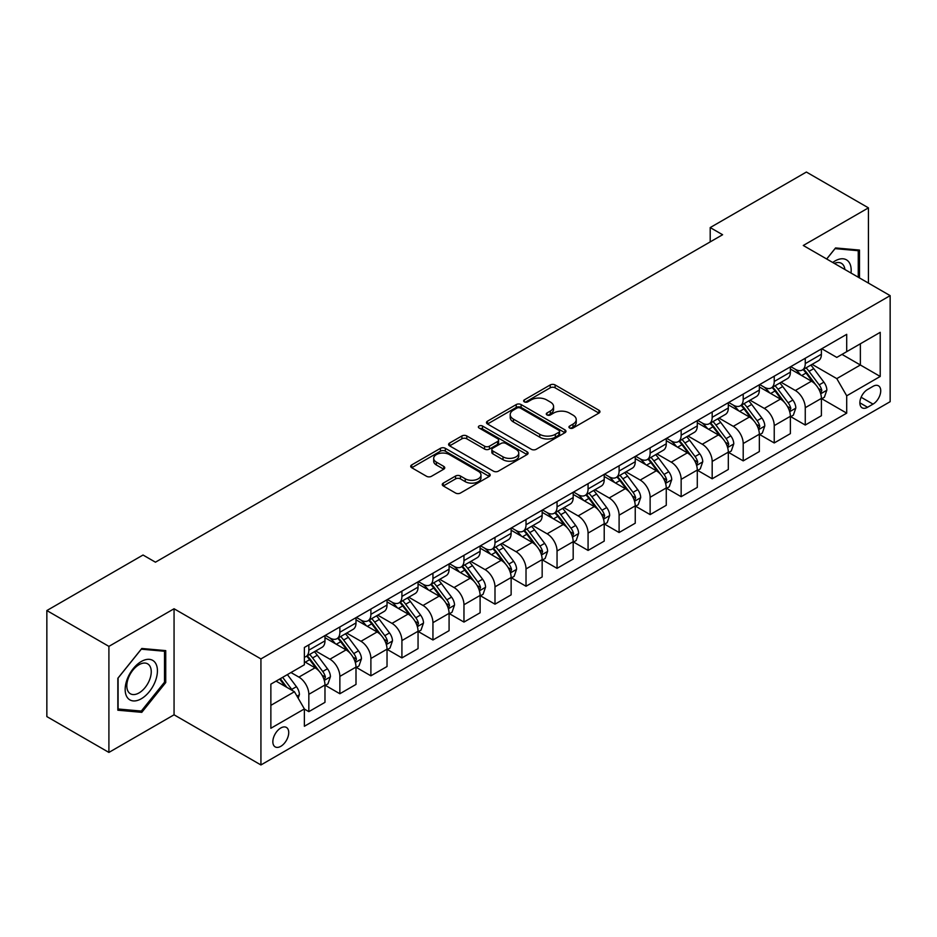 <?xml version="1.0" encoding="UTF-8"?>
<svg xmlns="http://www.w3.org/2000/svg" width="937" height="937" viewBox="0 0 937 937"><rect width="100%" height="100%" fill="white"/><g stroke="black" fill="none" stroke-linecap="round" stroke-linejoin="round"><path stroke-width="1.41" d="M569.649 428.022A2.413 1.394 0 0 0 573.069 428.022L598.954 413.076A3.443 1.991 0 0 0 599.961 411.671A3.443 1.991 0 0 0 598.954 410.265L555.102 384.943A3.443 1.991 0 0 0 550.23 384.943L524.333 399.888A2.413 1.394 0 0 0 523.631 400.872A2.413 1.394 0 0 0 524.333 401.856A2.413 1.394 0 0 0 527.754 401.856L531.103 399.923A11.021 6.36 0 0 1 546.693 399.923L550.347 402.032A11.021 6.36 0 0 1 553.58 406.541A11.021 6.36 0 0 1 550.347 411.038L546.997 412.971A2.413 1.394 0 0 0 546.294 413.955A2.413 1.394 0 0 0 546.997 414.939A2.413 1.394 0 0 0 550.406 414.939L553.755 413.006A11.021 6.36 0 0 1 569.345 413.006L572.999 415.114A11.021 6.36 0 0 1 576.232 419.612A11.021 6.36 0 0 1 572.999 424.121L569.649 426.054A2.413 1.394 0 0 0 568.946 427.038A2.413 1.394 0 0 0 569.649 428.022L569.649 426.054M280.795 746.332A11.232 6.489 120 0 0 288.127 736.435A11.232 6.489 120 0 0 286.406 727.428A11.232 6.489 120 0 0 280.795 727.99A11.232 6.489 120 0 0 273.452 737.887A11.232 6.489 120 0 0 275.173 746.883A11.232 6.489 120 0 0 280.795 746.332M443.271 483.129A3.443 1.991 0 0 0 442.264 484.534A3.443 1.991 0 0 0 443.271 485.94L455.569 493.038A3.443 1.991 0 0 0 460.442 493.038L489.196 476.441A3.443 1.991 0 0 0 490.203 475.036A3.443 1.991 0 0 0 489.196 473.63L445.333 448.308A3.443 1.991 0 0 0 440.46 448.308L411.718 464.916A3.443 1.991 0 0 0 410.711 466.321A3.443 1.991 0 0 0 411.718 467.727L426.581 476.301A3.443 1.991 0 0 0 431.453 476.301L443.751 469.203A3.443 1.991 0 0 0 444.759 467.797A3.443 1.991 0 0 0 443.751 466.392L436.384 462.128A9.218 5.317 0 0 1 433.69 458.369A9.218 5.317 0 0 1 439.371 453.449A9.218 5.317 0 0 1 449.42 454.609L478.292 471.276A9.218 5.317 0 0 1 480.986 475.036A9.218 5.317 0 0 1 475.305 479.955A9.218 5.317 0 0 1 465.256 478.795L460.442 476.019A3.443 1.991 0 0 0 455.569 476.019L443.271 483.129L443.271 485.94M174.059 608.757L108.903 646.378L46.85 610.549L46.85 716.594L108.903 752.423L174.059 714.802L260.931 764.955L260.931 658.91L174.059 608.757L174.059 714.802M868.435 283.103L868.435 207.862L803.278 245.482L890.15 295.635L260.931 658.91M868.435 207.862L806.382 172.045L710.199 227.574L710.199 241.898M46.85 610.549L143.033 555.02L155.448 562.188L722.603 234.73L710.199 227.574M531.338 449.291A3.443 1.991 0 0 0 536.21 449.291L564.964 432.695A3.443 1.991 0 0 0 565.971 431.289A3.443 1.991 0 0 0 564.964 429.884L521.113 404.561A3.443 1.991 0 0 0 516.24 404.561L487.486 421.17A3.443 1.991 0 0 0 486.479 422.575A3.443 1.991 0 0 0 487.486 423.981L531.338 449.291M480.049 428.549A2.413 1.394 0 0 1 482.496 428.888L482.496 426.019L527.074 451.763A3.443 1.991 0 0 1 528.093 453.168A3.443 1.991 0 0 1 527.074 454.574L498.332 471.17A3.443 1.991 0 0 1 493.459 471.17L449.608 445.848L449.608 443.037A3.443 1.991 0 0 0 448.589 444.443A3.443 1.991 0 0 0 449.608 445.848M449.608 443.037L461.906 435.939A3.443 1.991 0 0 1 466.778 435.939L484.57 446.199A3.443 1.991 0 0 0 489.442 446.199L497.594 441.491A3.443 1.991 0 0 0 498.613 440.085A3.443 1.991 0 0 0 497.594 438.68L479.076 427.986A2.413 1.394 0 0 1 478.374 427.003A2.413 1.394 0 0 1 479.861 425.714A2.413 1.394 0 0 1 482.496 426.019M873.026 386.349L867.568 389.499A10.881 6.278 120 0 0 860.459 399.092A10.881 6.278 120 0 0 862.122 407.818A10.881 6.278 120 0 0 867.568 407.279L873.026 404.116A10.881 6.278 120 0 0 880.136 394.536A10.881 6.278 120 0 0 878.461 385.81A10.881 6.278 120 0 0 873.026 386.349M260.931 764.955L890.15 401.68L890.15 295.635M821.772 348.728L836.788 357.407L846.708 351.668L846.708 334.333L304.373 647.455L304.373 664.79L270.863 684.139L270.863 728.272L304.373 708.922L304.373 726.269L846.708 413.147L846.708 395.812L836.788 378.618L812.11 364.364M846.708 351.668L880.218 332.33L880.218 376.463L846.708 395.812M108.903 646.378L108.903 752.423M842 354.397L860.365 364.997L860.365 343.785L880.218 332.33M836.788 378.618L860.365 364.997L880.218 376.463M270.863 705.35L294.441 691.729L276.075 681.129M304.373 709.075L308.835 711.651L308.835 694.317A14.043 8.105 -120 0 0 298.915 677.111L290.962 672.532M308.835 711.651L324.975 702.34L324.975 684.994A14.043 8.105 -120 0 0 315.043 667.8L304.373 661.639M325.338 685.357L339.862 693.743L339.862 676.397A14.043 8.105 -120 0 0 329.941 659.203L315.675 650.969M339.862 693.743L356.001 684.42L356.001 667.085A14.043 8.105 -120 0 0 346.069 649.891L324.975 637.71M356.365 667.437L370.888 675.823L370.888 658.488A14.043 8.105 -120 0 0 360.968 641.295L346.702 633.061M370.888 675.823L387.028 666.512L387.028 649.165A14.043 8.105 -120 0 0 377.096 631.971L356.001 619.79M387.391 649.528L401.914 657.915L401.914 640.568A14.043 8.105 -120 0 0 391.994 623.374L377.728 615.14M401.914 657.915L418.054 648.603L418.054 631.257A14.043 8.105 -120 0 0 408.122 614.063L387.028 601.882M418.417 631.62L432.941 639.994L432.941 622.66A14.043 8.105 -120 0 0 423.02 605.466L408.755 597.232M432.941 639.994L449.081 630.683L449.081 613.348A14.043 8.105 -120 0 0 439.148 596.143L418.054 583.962M449.455 613.7L463.967 622.086L463.967 604.752A14.043 8.105 -120 0 0 454.047 587.546L439.781 579.324M463.967 622.086L480.107 612.775L480.107 595.428A14.043 8.105 -120 0 0 470.175 578.234L449.081 566.053M480.482 595.791L494.994 604.178L494.994 586.831A14.043 8.105 -120 0 0 485.073 569.637L470.807 561.404M494.994 604.178L511.133 594.854L511.133 577.52A14.043 8.105 -120 0 0 501.201 560.326L480.107 548.145M511.508 577.871L526.02 586.257L526.02 568.923A14.043 8.105 -120 0 0 516.1 551.729L501.834 543.495M526.02 586.257L542.16 576.946L542.16 559.612A14.043 8.105 -120 0 0 532.228 542.406L511.133 530.225M542.535 559.963L557.046 568.349L557.046 551.003A14.043 8.105 -120 0 0 547.126 533.809L532.86 525.575M557.046 568.349L573.186 559.038L573.186 541.691A14.043 8.105 -120 0 0 563.254 524.497L542.16 512.316M573.561 542.054L588.073 550.429L588.073 533.094A14.043 8.105 -120 0 0 578.152 515.9L563.887 507.667M588.073 550.429L604.213 541.117L604.213 523.783A14.043 8.105 -120 0 0 594.281 506.577L573.186 494.408M604.588 524.134L619.099 532.521L619.099 515.186A14.043 8.105 -120 0 0 609.179 497.98L594.913 489.758M619.099 532.521L635.239 523.209L635.239 505.863A14.043 8.105 -120 0 0 625.307 488.669L604.213 476.488M635.614 506.226L650.126 514.612L650.126 497.266A14.043 8.105 -120 0 0 640.205 480.072L625.939 471.838M650.126 514.612L666.266 505.289L666.266 487.954A14.043 8.105 -120 0 0 656.333 470.761L635.239 458.58M666.64 488.318L681.152 496.692L681.152 479.357A14.043 8.105 -120 0 0 671.232 462.164L656.966 453.93M681.152 496.692L697.292 487.381L697.292 470.046A14.043 8.105 -120 0 0 687.36 452.84L666.266 440.659M697.667 470.397L712.179 478.784L712.179 461.437A14.043 8.105 -120 0 0 702.258 444.243L687.992 436.021M712.179 478.784L728.318 469.472L728.318 452.126A14.043 8.105 -120 0 0 718.386 434.932L697.292 422.751M728.693 452.489L743.205 460.875L743.205 443.529A14.043 8.105 -120 0 0 733.284 426.335L719.03 418.101M743.205 460.875L759.345 451.552L759.345 434.218A14.043 8.105 -120 0 0 749.413 417.024L728.318 404.843M759.72 434.569L774.231 442.955L774.231 425.621A14.043 8.105 -120 0 0 764.311 408.415L750.057 400.193M774.231 442.955L790.371 433.644L790.371 416.297A14.043 8.105 -120 0 0 780.439 399.103L759.345 386.922M790.746 416.66L805.258 425.047L805.258 407.7A14.043 8.105 -120 0 0 795.337 390.506L781.083 382.273M805.258 425.047L821.398 415.723L821.398 398.389A14.043 8.105 -120 0 0 811.465 381.195L790.371 369.014M790.746 366.648L795.337 369.295A14.043 8.105 -120 0 0 802.353 369.998A14.043 8.105 -120 0 0 805.258 363.568L805.258 358.262M759.72 384.557L764.311 387.215A14.043 8.105 -120 0 0 771.327 387.906A14.043 8.105 -120 0 0 774.231 381.476L774.231 376.17M728.693 402.477L733.284 405.124A14.043 8.105 -120 0 0 740.3 405.815A14.043 8.105 -120 0 0 743.205 399.396L743.205 394.09M697.667 420.385L702.258 423.032A14.043 8.105 -120 0 0 709.274 423.735A14.043 8.105 -120 0 0 712.179 417.305L712.179 411.999M666.64 438.293L671.232 440.952A14.043 8.105 -120 0 0 678.247 441.643A14.043 8.105 -120 0 0 681.152 435.213L681.152 429.919M635.614 456.214L640.205 458.861A14.043 8.105 -120 0 0 647.221 459.563A14.043 8.105 -120 0 0 650.126 453.133L650.126 447.827M604.588 474.122L609.179 476.781A14.043 8.105 -120 0 0 616.195 477.472A14.043 8.105 -120 0 0 619.099 471.042L619.099 465.736M573.561 492.042L578.152 494.689A14.043 8.105 -120 0 0 585.168 495.38A14.043 8.105 -120 0 0 588.073 488.962L588.073 483.656M542.523 509.951L547.126 512.598A14.043 8.105 -120 0 0 554.142 513.3A14.043 8.105 -120 0 0 557.046 506.87L557.046 501.564M511.497 527.859L516.1 530.518A14.043 8.105 -120 0 0 523.115 531.209A14.043 8.105 -120 0 0 526.02 524.779L526.02 519.485M480.47 545.779L485.073 548.426A14.043 8.105 -120 0 0 492.089 549.117A14.043 8.105 -120 0 0 494.994 542.699L494.994 537.393M449.444 563.687L454.047 566.346A14.043 8.105 -120 0 0 461.063 567.037A14.043 8.105 -120 0 0 463.967 560.607L463.967 555.301M418.417 581.608L423.02 584.255A14.043 8.105 -120 0 0 430.036 584.946A14.043 8.105 -120 0 0 432.941 578.516L432.941 573.221M387.391 599.516L391.994 602.163A14.043 8.105 -120 0 0 399.01 602.866A14.043 8.105 -120 0 0 401.914 596.436L401.914 591.13M356.365 617.424L360.968 620.083A14.043 8.105 -120 0 0 367.983 620.774A14.043 8.105 -120 0 0 370.888 614.344L370.888 609.05M325.338 635.345L329.941 637.992A14.043 8.105 -120 0 0 336.957 638.683A14.043 8.105 -120 0 0 339.862 632.264L339.862 626.958M821.772 398.752L846.708 413.147M802.353 369.998L818.493 360.675A14.043 8.105 -120 0 0 821.398 354.256L821.398 348.951M771.327 387.906L787.467 378.595A14.043 8.105 -120 0 0 790.371 372.165L790.371 366.859M740.3 405.815L756.44 396.503A14.043 8.105 -120 0 0 759.345 390.073L759.345 384.779M709.274 423.735L725.402 414.412A14.043 8.105 -120 0 0 728.318 407.993L728.318 402.687M678.247 441.643L694.376 432.332A14.043 8.105 -120 0 0 697.292 425.902L697.292 420.596M647.221 459.563L663.349 450.24A14.043 8.105 -120 0 0 666.266 443.81L666.266 438.516M616.195 477.472L632.323 468.16A14.043 8.105 -120 0 0 635.239 461.73L635.239 456.424M585.168 495.38L601.296 486.069A14.043 8.105 -120 0 0 604.213 479.639L604.213 474.345M554.142 513.3L570.27 503.977A14.043 8.105 -120 0 0 573.186 497.559L573.186 492.253M523.115 531.209L539.243 521.897A14.043 8.105 -120 0 0 542.16 515.467L542.16 510.161M492.089 549.117L508.217 539.806A14.043 8.105 -120 0 0 511.133 533.376L511.133 528.081M461.063 567.037L477.191 557.726A14.043 8.105 -120 0 0 480.107 551.296L480.107 545.99M430.036 584.946L446.164 575.634A14.043 8.105 -120 0 0 449.081 569.204L449.081 563.898M399.01 602.866L415.138 593.543A14.043 8.105 -120 0 0 418.054 587.124L418.054 581.818M367.983 620.774L384.111 611.463A14.043 8.105 -120 0 0 387.028 605.033L387.028 599.727M336.957 638.683L353.085 629.371A14.043 8.105 -120 0 0 356.001 622.941L356.001 617.647M304.373 657.165A14.043 8.105 -120 0 0 305.93 656.603L322.059 647.291A14.043 8.105 -120 0 0 324.975 640.861L324.975 635.555M305.93 656.603A14.043 8.105 -120 0 0 308.835 650.173L308.835 644.867M294.441 691.729L304.373 708.922M859.498 277.938L859.498 250.074L835.546 247.942L826.668 258.987M117.839 710.211L141.792 712.343L165.744 682.546L165.744 650.618L141.792 648.474L117.839 678.271L117.839 710.211M164.502 681.831L165.744 682.546M139.262 710.89L141.792 712.343M570.621 428.361L572.999 426.979A11.021 6.36 0 0 0 576.232 422.482L576.232 419.612M553.58 406.541L553.58 409.399A11.021 6.36 0 0 1 550.347 413.908L547.958 415.278M598.907 413.1L555.102 387.813A3.443 1.991 0 0 0 550.23 387.813L525.306 402.196M564.917 432.73L521.113 407.431A3.443 1.991 0 0 0 516.24 407.431L487.533 424.004M558.874 432.273A2.413 1.394 0 0 0 559.576 431.289A2.413 1.394 0 0 0 558.874 430.306L520.375 408.087A2.413 1.394 0 0 0 516.966 408.087L513.429 410.125A11.021 6.36 0 0 0 510.208 414.622A11.021 6.36 0 0 0 513.429 419.12L539.747 434.311A11.021 6.36 0 0 0 555.336 434.311L558.874 432.273L558.874 435.143A2.413 1.394 0 0 0 559.576 434.159L559.576 431.289M510.208 414.622L510.208 417.492A11.021 6.36 0 0 0 513.429 421.99L513.429 419.12M558.874 435.143L555.336 437.181A11.021 6.36 0 0 1 539.747 437.181L513.429 421.99M449.643 445.871L461.906 438.797L461.906 435.939M498.613 440.085L498.613 442.955A3.443 1.991 0 0 1 497.594 444.361L489.442 449.069A3.443 1.991 0 0 1 484.57 449.069L466.778 438.797A3.443 1.991 0 0 0 461.906 438.797M482.496 428.888L527.027 454.597M503.017 456.858A9.218 5.317 0 0 0 513.066 458.006A9.218 5.317 0 0 0 518.758 453.098A9.218 5.317 0 0 0 516.053 449.327L505.886 443.459A3.443 1.991 0 0 0 501.014 443.459L492.85 448.167A3.443 1.991 0 0 0 491.843 449.573A3.443 1.991 0 0 0 492.85 450.99L503.017 456.858L503.017 459.727A9.218 5.317 0 0 0 513.066 460.875A9.218 5.317 0 0 0 518.758 455.956L518.758 453.098M491.843 449.573L491.843 452.442A3.443 1.991 0 0 0 492.85 453.848L492.85 450.99M503.017 459.727L492.85 453.848M480.986 475.036L480.986 477.905A9.218 5.317 0 0 1 475.305 482.824A9.218 5.317 0 0 1 465.256 481.665L460.442 478.889A3.443 1.991 0 0 0 455.569 478.889L443.318 485.963M433.69 458.369L433.69 461.238A9.218 5.317 0 0 0 436.384 464.998L436.384 462.128M443.751 466.392L443.751 469.203L436.384 464.998M489.196 473.63L489.196 476.441L445.333 451.177A3.443 1.991 0 0 0 440.46 451.177L411.765 467.75M821.398 398.963L824.373 397.241L826.856 390.073A9.3 5.376 -120 0 0 823.881 382.155L813.749 368.616A26.857 15.507 -120 0 0 810.81 365.114M800.725 374.987A26.857 15.507 -120 0 0 795.232 369.237M820.543 393.259L821.831 390.471A9.3 5.376 -120 0 0 819.172 384.873L809.029 371.345A26.857 15.507 -120 0 0 806.101 367.831M803.595 369.272A22.289 12.872 60 0 1 807.261 373.43L815.846 384.896M803.114 369.553A26.857 15.507 60 0 1 806.054 373.055L812.789 382.062M790.371 416.871L793.346 415.161L795.829 407.993A9.3 5.376 -120 0 0 792.854 400.064L782.723 386.536A26.857 15.507 -120 0 0 779.783 383.022M769.699 392.908A26.857 15.507 -120 0 0 764.205 387.157M789.516 411.179L790.805 408.391A9.3 5.376 -120 0 0 788.146 402.793L778.003 389.253A26.857 15.507 -120 0 0 775.075 385.739M772.568 387.192A22.289 12.872 60 0 1 776.234 391.35L784.819 402.805M772.088 387.461A26.857 15.507 60 0 1 775.028 390.975L781.763 399.97M759.345 434.791L762.32 433.07L764.803 425.902A9.3 5.376 -120 0 0 761.828 417.984L751.697 404.444A26.857 15.507 -120 0 0 748.757 400.931M738.672 410.816A26.857 15.507 -120 0 0 733.179 405.065M758.49 429.087L759.778 426.3A9.3 5.376 -120 0 0 757.119 420.701L746.976 407.162A26.857 15.507 -120 0 0 744.048 403.66M741.542 405.1A22.289 12.872 60 0 1 745.208 409.258L753.793 420.713M741.062 405.381A26.857 15.507 60 0 1 744.001 408.883L750.736 417.89M728.318 452.7L731.293 450.978L733.776 443.81A9.3 5.376 -120 0 0 730.801 435.892L720.67 422.353A26.857 15.507 -120 0 0 717.73 418.851M707.646 428.736A26.857 15.507 -120 0 0 702.153 422.974M727.463 447.008L728.752 444.208A9.3 5.376 -120 0 0 726.093 438.621L715.95 425.082A26.857 15.507 -120 0 0 713.022 421.568M710.515 423.009A22.289 12.872 60 0 1 714.181 427.178L722.767 438.633M710.035 423.29A26.857 15.507 60 0 1 712.975 426.803L719.71 435.799M697.292 470.62L700.267 468.898L702.75 461.73A9.3 5.376 -120 0 0 699.775 453.813L689.644 440.273A26.857 15.507 -120 0 0 686.704 436.759M676.619 446.644A26.857 15.507 -120 0 0 671.126 440.894M696.437 464.916L697.725 462.128A9.3 5.376 -120 0 0 695.067 456.53L684.924 442.99A26.857 15.507 -120 0 0 681.995 439.488M679.489 440.929A22.289 12.872 60 0 1 683.155 445.087L691.74 456.542M679.009 441.198A26.857 15.507 60 0 1 681.949 444.712L688.683 453.707M851.019 273.042A22.816 13.177 120 0 0 849.016 262.208A22.816 13.177 120 0 0 832.735 262.489M844.905 269.516A17.276 9.979 120 0 0 843.359 265.124A17.276 9.979 120 0 0 841.426 263.32A17.276 9.979 120 0 0 834.317 263.402M834.996 248.621L858.257 250.718L858.257 277.223M856.723 249.828L858.257 250.718M826.715 259.01L835.043 248.645M141.3 661.499A22.816 13.177 120 0 0 125.16 689.433A22.816 13.177 120 0 0 141.3 698.756A22.816 13.177 120 0 0 157.428 670.81A22.816 13.177 120 0 0 141.3 661.499M139.027 664.708A17.276 9.979 120 0 0 127.748 679.934A17.276 9.979 120 0 0 130.395 693.778A17.276 9.979 120 0 0 139.027 692.923A17.276 9.979 120 0 0 150.318 677.697A17.276 9.979 120 0 0 147.671 663.853A17.276 9.979 120 0 0 139.027 664.708M164.502 682.195L141.3 711.066L118.085 708.993L118.085 678.048L141.3 649.177L164.502 651.25L164.502 682.195M162.968 650.36L164.502 651.25M666.266 488.528L669.241 486.807L671.724 479.639A9.3 5.376 -120 0 0 668.749 471.721L658.617 458.181A26.857 15.507 -120 0 0 655.677 454.668M645.593 464.553A26.857 15.507 -120 0 0 640.1 458.802M665.411 482.824L666.699 480.037A9.3 5.376 -120 0 0 664.04 474.438L653.897 460.91A26.857 15.507 -120 0 0 650.969 457.397M648.463 458.837A22.289 12.872 60 0 1 652.129 462.995L660.714 474.45M647.982 459.118A26.857 15.507 60 0 1 650.922 462.62L657.657 471.627M635.239 506.437L638.214 504.715L640.697 497.559A9.3 5.376 -120 0 0 637.722 489.629L627.591 476.09A26.857 15.507 -120 0 0 624.651 472.588M614.567 482.473A26.857 15.507 -120 0 0 609.073 476.722M634.384 500.745L635.673 497.957A9.3 5.376 -120 0 0 633.014 492.358L622.871 478.819A26.857 15.507 -120 0 0 619.943 475.305M617.436 476.757A22.289 12.872 60 0 1 621.102 480.915L629.687 492.37M616.956 477.027A26.857 15.507 60 0 1 619.896 480.54L626.63 489.536M604.213 524.357L607.188 522.635L609.671 515.467A9.3 5.376 -120 0 0 606.696 507.549L596.564 494.01A26.857 15.507 -120 0 0 593.625 490.496M583.54 500.381A26.857 15.507 -120 0 0 578.047 494.631M603.358 518.653L604.646 515.865A9.3 5.376 -120 0 0 601.987 510.267L591.844 496.727A26.857 15.507 -120 0 0 588.916 493.225M586.41 494.666A22.289 12.872 60 0 1 590.076 498.824L598.661 510.278M585.93 494.947A26.857 15.507 60 0 1 588.869 498.449L595.604 507.456M573.186 542.265L576.161 540.544L578.644 533.376A9.3 5.376 -120 0 0 575.669 525.458L565.538 511.918A26.857 15.507 -120 0 0 562.598 508.416M552.514 518.302A26.857 15.507 -120 0 0 547.021 512.539M572.331 536.573L573.62 533.774A9.3 5.376 -120 0 0 570.961 528.187L560.818 514.647A26.857 15.507 -120 0 0 557.89 511.133M555.383 512.574A22.289 12.872 60 0 1 559.049 516.732L567.635 528.199M554.903 512.855A26.857 15.507 60 0 1 557.843 516.369L564.578 525.364M542.16 560.174L545.135 558.464L547.618 551.296A9.3 5.376 -120 0 0 544.643 543.378L534.512 529.838A26.857 15.507 -120 0 0 531.572 526.325M521.487 536.21A26.857 15.507 -120 0 0 515.994 530.459M541.305 554.481L542.593 551.694A9.3 5.376 -120 0 0 539.935 546.095L529.792 532.556A26.857 15.507 -120 0 0 526.863 529.054M524.357 530.494A22.289 12.872 60 0 1 528.023 534.652L536.608 546.107M523.877 530.764A26.857 15.507 60 0 1 526.817 534.277L533.551 543.273M511.133 578.094L514.108 576.372L516.592 569.204A9.3 5.376 -120 0 0 513.617 561.286L503.485 547.747A26.857 15.507 -120 0 0 500.545 544.233M490.461 554.118A26.857 15.507 -120 0 0 484.968 548.368M510.278 572.39L511.567 569.602A9.3 5.376 -120 0 0 508.908 564.004L498.765 550.476A26.857 15.507 -120 0 0 495.837 546.962M493.33 548.403A22.289 12.872 60 0 1 496.997 552.561L505.582 564.015M492.85 548.684A26.857 15.507 60 0 1 495.79 552.186L502.525 561.193M480.107 596.002L483.082 594.281L485.565 587.124A9.3 5.376 -120 0 0 482.59 579.195L472.459 565.655A26.857 15.507 -120 0 0 469.519 562.153M459.435 572.038A26.857 15.507 -120 0 0 453.941 566.276M479.252 590.31L480.54 587.511A9.3 5.376 -120 0 0 477.882 581.924L467.739 568.384A26.857 15.507 -120 0 0 464.811 564.87M462.304 566.311A22.289 12.872 60 0 1 465.97 570.481L474.555 581.936M461.824 566.592A26.857 15.507 60 0 1 464.764 570.106L471.498 579.101M449.081 613.922L452.056 612.201L454.539 605.033A9.3 5.376 -120 0 0 451.564 597.115L441.432 583.575A26.857 15.507 -120 0 0 438.493 580.062M428.408 589.947A26.857 15.507 -120 0 0 422.915 584.196M448.226 608.218L449.514 605.431A9.3 5.376 -120 0 0 446.855 599.832L436.712 586.293A26.857 15.507 -120 0 0 433.784 582.791M431.278 584.231A22.289 12.872 60 0 1 434.944 588.389L443.529 599.844M430.797 584.512A26.857 15.507 60 0 1 433.737 588.014L440.472 597.021M418.054 631.831L421.029 630.109L423.512 622.941A9.3 5.376 -120 0 0 420.537 615.023L410.406 601.484A26.857 15.507 -120 0 0 407.466 597.982M397.382 607.855A26.857 15.507 -120 0 0 391.889 602.104M417.199 626.139L418.488 623.339A9.3 5.376 -120 0 0 415.829 617.752L405.686 604.213A26.857 15.507 -120 0 0 402.758 600.699M400.251 602.14A22.289 12.872 60 0 1 403.917 606.298L412.503 617.764M399.771 602.421A26.857 15.507 60 0 1 402.711 605.923L409.446 614.93M387.028 649.739L390.003 648.029L392.486 640.861A9.3 5.376 -120 0 0 389.511 632.932L379.368 619.404A26.857 15.507 -120 0 0 376.44 615.89M366.355 625.775A26.857 15.507 -120 0 0 360.862 620.025M386.173 644.047L387.461 641.259A9.3 5.376 -120 0 0 384.802 635.661L374.659 622.121A26.857 15.507 -120 0 0 371.731 618.607M369.225 620.06A22.289 12.872 60 0 1 372.891 624.218L381.464 635.673M368.745 620.329A26.857 15.507 60 0 1 371.684 623.843L378.419 632.838M356.001 667.659L358.976 665.938L361.459 658.77A9.3 5.376 -120 0 0 358.484 650.852L348.341 637.312A26.857 15.507 -120 0 0 345.413 633.799M335.329 643.684A26.857 15.507 -120 0 0 329.836 637.933M355.146 661.955L356.435 659.168A9.3 5.376 -120 0 0 353.776 653.569L343.633 640.03A26.857 15.507 -120 0 0 340.705 636.528M338.198 637.968A22.289 12.872 60 0 1 341.864 642.126L350.438 653.581M337.718 638.249A26.857 15.507 60 0 1 340.658 641.751L347.393 650.758M324.975 685.568L327.95 683.846L330.433 676.69A9.3 5.376 -120 0 0 327.458 668.76L317.315 655.221A26.857 15.507 -120 0 0 314.387 651.719M324.12 679.875L325.408 677.076A9.3 5.376 -120 0 0 322.75 671.489L312.607 657.95A26.857 15.507 -120 0 0 309.678 654.436M307.172 655.877A22.289 12.872 60 0 1 310.838 660.046L319.412 671.501M306.692 656.158A26.857 15.507 60 0 1 309.632 659.671L316.366 668.667M298.165 698.182L299.407 694.598A9.3 5.376 -120 0 0 296.432 686.68L287.39 674.593M292.567 690.651A9.3 5.376 -120 0 0 291.723 689.398L282.669 677.322M280.339 678.669L286.839 687.348M279.695 679.032L285.211 686.399M298.915 677.111L315.043 667.8M329.941 659.203L346.069 649.891M360.968 641.295L377.096 631.971M391.994 623.374L408.122 614.063M423.02 605.466L439.148 596.143M454.047 587.546L470.175 578.234M485.073 569.637L501.201 560.326M516.1 551.729L532.228 542.406M547.126 533.809L563.254 524.497M578.152 515.9L594.281 506.577M609.179 497.98L625.307 488.669M640.205 480.072L656.333 470.761M671.232 462.164L687.36 452.84M702.258 444.243L718.386 434.932M733.284 426.335L749.413 417.024M764.311 408.415L780.439 399.103M795.337 390.506L811.465 381.195M805.258 363.568L821.398 354.256M805.258 407.7L821.398 398.389M774.231 425.621L790.371 416.297M774.231 381.476L790.371 372.165M743.205 443.529L759.345 434.218M743.205 399.396L759.345 390.073M712.179 461.437L728.318 452.126M712.179 417.305L728.318 407.993M681.152 479.357L697.292 470.046M681.152 435.213L697.292 425.902M650.126 497.266L666.266 487.954M650.126 453.133L666.266 443.81M619.099 515.186L635.239 505.863M619.099 471.042L635.239 461.73M588.073 533.094L604.213 523.783M588.073 488.962L604.213 479.639M557.046 551.003L573.186 541.691M557.046 506.87L573.186 497.559M526.02 568.923L542.16 559.612M526.02 524.779L542.16 515.467M494.994 586.831L511.133 577.52M494.994 542.699L511.133 533.376M463.967 604.752L480.107 595.428M463.967 560.607L480.107 551.296M432.941 622.66L449.081 613.348M432.941 578.516L449.081 569.204M401.914 640.568L418.054 631.257M401.914 596.436L418.054 587.124M370.888 658.488L387.028 649.165M370.888 614.344L387.028 605.033M339.862 676.397L356.001 667.085M339.862 632.264L356.001 622.941M308.835 694.317L324.975 684.994M308.835 650.173L324.975 640.861M861.126 397.253L873.026 404.116M859.873 402.828L867.568 407.279M572.999 426.979L572.999 424.121M546.997 414.939L546.997 412.971M550.347 413.908L550.347 411.038M524.333 401.856L524.333 399.888M550.23 387.813L550.23 384.943M555.102 387.813L555.102 384.943M598.954 413.076L598.954 410.265M487.486 423.981L487.486 421.17M516.24 407.431L516.24 404.561M521.113 407.431L521.113 404.561M564.964 432.695L564.964 429.884M539.747 437.181L539.747 434.311M555.336 437.181L555.336 434.311M466.778 438.797L466.778 435.939M484.57 449.069L484.57 446.199M489.442 449.069L489.442 446.199M497.594 444.361L497.594 441.491M527.074 454.574L527.074 451.763M455.569 478.889L455.569 476.019M460.442 478.889L460.442 476.019M465.256 481.665L465.256 478.795M411.718 467.727L411.718 464.916M440.46 451.177L440.46 448.308M445.333 451.177L445.333 448.308M820.695 393.774L826.797 390.26M809.029 371.345L813.749 368.616M801.721 375.561L806.054 373.055M819.172 384.873L823.881 382.155M818.434 388.515L821.831 390.471M789.668 411.683L795.771 408.169M778.003 389.253L782.723 386.536M770.694 393.47L775.028 390.975M788.146 402.793L792.854 400.064M787.408 406.424L790.805 408.391M758.642 429.603L764.744 426.077M746.976 407.162L751.697 404.444M739.668 411.39L744.001 408.883M757.119 420.701L761.828 417.984M756.382 424.332L759.778 426.3M727.616 447.511L733.718 443.997M715.95 425.082L720.67 422.353M708.641 429.298L712.975 426.803M726.093 438.621L730.801 435.892M725.355 442.252L728.752 444.208M696.589 465.431L702.691 461.906M684.924 442.99L689.644 440.273M677.615 447.218L681.949 444.712M695.067 456.53L699.775 453.813M694.329 460.161L697.725 462.128M665.563 483.34L671.665 479.826M653.897 460.91L658.617 458.181M646.589 465.127L650.922 462.62M664.04 474.438L668.749 471.721M663.302 478.081L666.699 480.037M634.536 501.248L640.639 497.734M622.871 478.819L627.591 476.09M615.562 483.035L619.896 480.54M633.014 492.358L637.722 489.629M632.276 495.989L635.673 497.957M603.51 519.168L609.612 515.643M591.844 496.727L596.564 494.01M584.536 500.955L588.869 498.449M601.987 510.267L606.696 507.549M601.249 513.898L604.646 515.865M572.484 537.077L578.586 533.563M560.818 514.647L565.538 511.918M553.509 518.864L557.843 516.369M570.961 528.187L575.669 525.458M570.223 531.818L573.62 533.774M541.457 554.997L547.559 551.471M529.792 532.556L534.512 529.838M522.471 536.784L526.817 534.277M539.935 546.095L544.643 543.378M539.197 549.726L542.593 551.694M510.431 572.905L516.533 569.391M498.765 550.476L503.485 547.747M491.445 554.692L495.79 552.186M508.908 564.004L513.617 561.286M508.17 567.635L511.567 569.602M479.404 590.814L485.507 587.3M467.739 568.384L472.459 565.655M460.418 572.601L464.764 570.106M477.882 581.924L482.59 579.195M477.144 585.555L480.54 587.511M448.378 608.734L454.48 605.208M436.712 586.293L441.432 583.575M429.392 590.521L433.737 588.014M446.855 599.832L451.564 597.115M446.117 603.463L449.514 605.431M417.352 626.642L423.454 623.128M405.686 604.213L410.406 601.484M398.366 608.429L402.711 605.923M415.829 617.752L420.537 615.023M415.091 621.383L418.488 623.339M386.325 644.551L392.427 641.037M374.659 622.121L379.368 619.404M367.339 626.349L371.684 623.843M384.802 635.661L389.511 632.932M384.065 639.292L387.461 641.259M355.299 662.471L361.401 658.957M343.633 640.03L348.341 637.312M336.313 644.258L340.658 641.751M353.776 653.569L358.484 650.852M353.038 657.2L356.435 659.168M324.272 680.379L330.374 676.865M312.607 657.95L317.315 655.221M305.286 662.166L309.632 659.671M322.75 671.489L327.458 668.76M322.012 675.12L325.408 677.076M296.982 696.144L299.348 694.774M291.723 689.398L296.432 686.68"/></g></svg>
